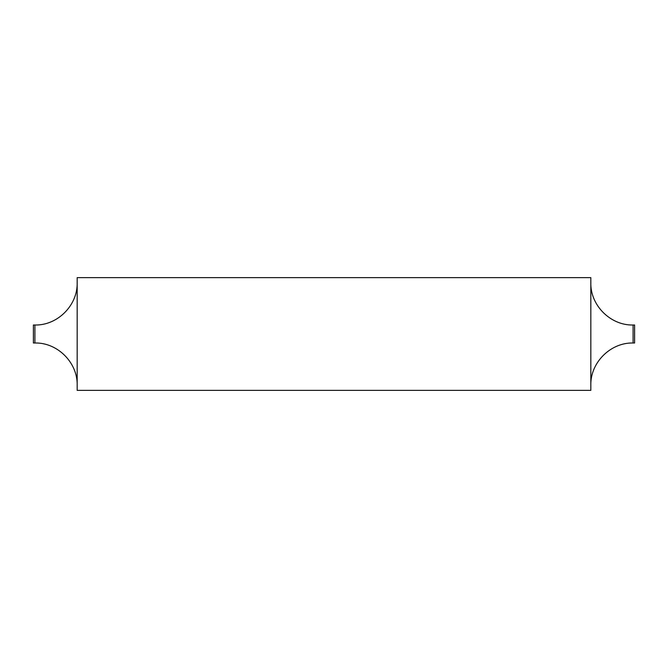 <?xml version="1.0" encoding="UTF-8"?>
<svg xmlns="http://www.w3.org/2000/svg" width="668" height="668" viewBox="0 0 668 668"><rect width="100%" height="100%" fill="white"/><g stroke="black" fill="none" stroke-linecap="round" stroke-linejoin="round"><path stroke-width="1" d="M634.6 325.007L634.6 342.993L633.097 342.993L633.097 325.007L634.6 325.007M34.903 325.007L33.4 325.007L33.4 342.993L34.903 342.993L34.903 325.007C57.49 325.592 77.747 305.326 77.171 282.748M590.829 334L590.829 390.363L77.171 390.363L77.171 277.637L590.829 277.637L590.829 334M633.097 342.993C610.519 342.408 590.253 362.666 590.829 385.252M34.903 342.993C57.49 342.408 77.747 362.674 77.171 385.252M633.097 325.007C610.519 325.592 590.253 305.334 590.829 282.748"/></g></svg>

